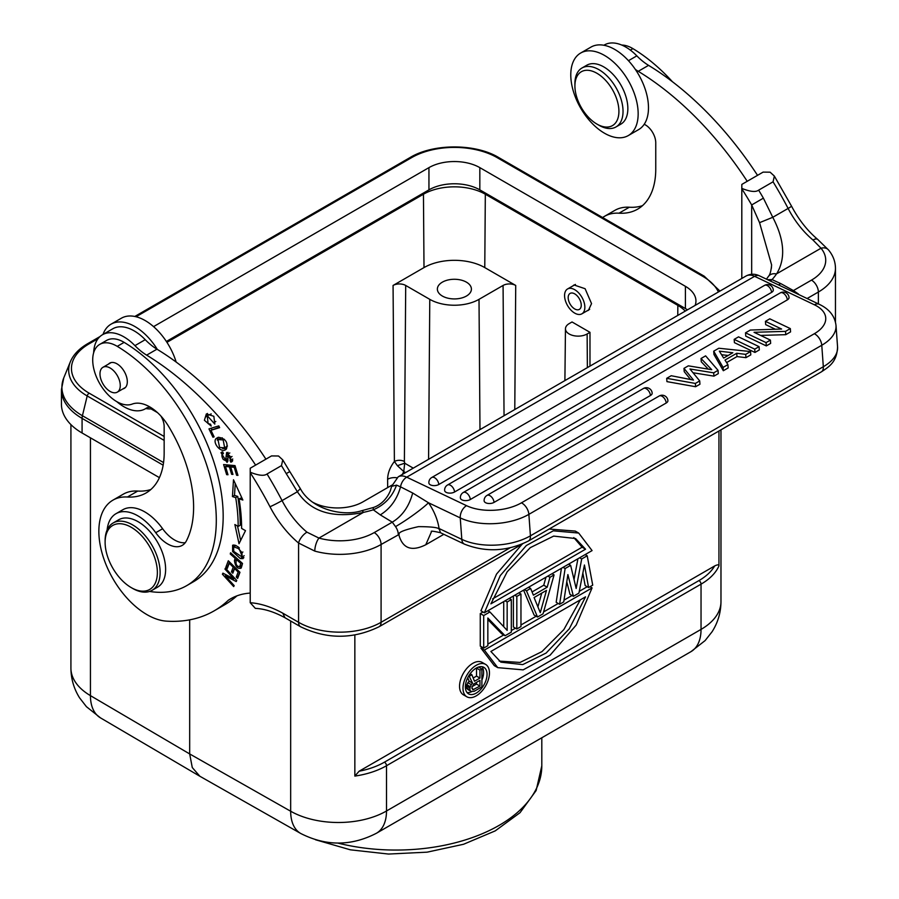 <?xml version="1.0" encoding="UTF-8"?>
<svg xmlns="http://www.w3.org/2000/svg" width="899" height="899" viewBox="0 0 899 899"><rect width="100%" height="100%" fill="white"/><g stroke="black" fill="none" stroke-linecap="round" stroke-linejoin="round"><path stroke-width="1.35" d="M159.404 477.639L82.079 432.992A70.493 40.702 0 0 1 61.435 404.213L61.435 389.593A70.493 40.702 180 0 0 82.079 418.372L82.079 432.992M157.437 412.596L151.032 408.888M313.099 502.44A35.971 20.767 0 0 0 362.949 501.867L391.908 485.145M695.129 305.402A35.971 20.767 0 0 0 695.95 301.008A35.971 20.767 0 0 0 685.409 286.32L685.409 308.548L479.83 189.858A35.971 20.767 180 0 0 428.947 189.858L166.371 341.463M153.56 326.629L428.947 167.63A35.971 20.767 0 0 1 479.83 167.63L685.409 286.32M685.409 308.548A35.971 20.767 180 0 1 687.454 309.84M685.274 311.099A43.759 25.262 0 0 0 677.846 305.379L485.325 194.229A43.759 25.262 0 0 0 423.451 194.229L166.944 342.328M484.775 267.587L515.723 285.455A8.945 5.158 0 0 0 503.069 285.455L479.01 299.345A34.814 20.104 180 0 1 429.778 299.345L405.707 285.455A8.945 5.158 0 0 0 393.065 285.455L424.002 267.587A42.972 24.812 180 0 1 484.775 267.587L485.325 194.229M387.683 487.584L387.615 479.268C387.739 473.144 389.997 467.21 394.391 461.49L393.065 285.455M397.392 465.682L394.391 461.49A7.068 4.079 0 0 1 404.381 461.49L404.707 463.199L397.392 465.682L403.775 471.582L404.707 463.199L413.259 468.143M466.424 296.052A17.014 9.822 0 0 0 471.402 289.163A17.014 9.822 0 0 0 460.951 280.038A17.014 9.822 0 0 0 442.353 282.151A17.014 9.822 0 0 0 437.375 289.163A17.014 9.822 0 0 0 447.927 298.187A17.014 9.822 0 0 0 466.424 296.052M587.373 367.612L587.126 333.978A12.698 7.327 180 0 1 573.259 335.563A12.698 7.327 180 0 1 565.46 328.753A12.698 7.327 180 0 1 569.179 323.618L572.034 321.966L589.98 332.327L589.98 366.107M572.787 285.961L574 284.972L585.103 288.714L591.542 303.604L588.452 310.312L587.025 310.863M587.126 333.978L589.98 332.327M199.589 776.095L100.486 717.874L86.416 706.681L79.55 697.804C73.875 688.724 70.999 678.812 70.92 668.092A68.066 39.298 0 0 0 90.439 695.635L189.678 753.935L189.678 619.838M354.847 635.054L354.847 776.084A68.066 39.298 0 0 0 386.503 765.734A2.922 1.686 -120 0 0 384.446 762.161L698.972 580.574A2.922 1.686 60 0 1 701.04 584.148A68.066 39.298 0 0 0 718.953 565.864L718.953 430.992M199.859 776.253L192.274 767.555L189.678 753.935L290.669 811.235A68.066 39.298 0 0 0 386.503 810.988A48.613 28.071 60 0 1 376.434 833.249C351.262 846.24 326.034 846.319 300.76 833.497L199.926 776.286M384.446 762.161A65.144 37.612 180 0 1 359.128 771.218L354.847 776.084M359.128 771.218L714.66 565.954C717.514 564.538 718.942 564.516 718.953 565.864M487.854 610.769L489.91 611.961L507.16 630.39L507.16 602.004L511.306 599.611L511.306 632.154L505.092 635.739L487.842 618.006L487.842 645.707L483.707 648.089L480.268 646.111L480.268 613.556L482.977 611.994M487.842 619.557L501.653 633.761L505.092 635.739M503.721 626.715L503.721 601.6M516.824 628.974L516.824 596.419L520.959 594.037L520.959 626.581L516.824 628.974L513.385 626.985L513.385 596.026M545.974 577.203L543.749 585.215L532.062 591.958M523.589 590.137L534.085 615.04L537.523 617.017L526.488 590.845L524.42 589.654M561.414 568.292L556.166 602.285L559.605 604.274L565.123 568.539L563.055 567.348M566.786 581.799L569.966 594.318L573.405 596.307L567.887 574.562L563.74 601.88L559.605 604.274M582.855 573.09L585.148 585.552L588.587 587.541L584.44 564.999L578.922 593.115L573.405 596.307M577.911 558.773L574.023 579.529M578.686 533.051L592.07 550.593L484.359 612.781L500.26 575.596L526.308 545.536L553.29 530.826L578.686 533.051L575.248 531.073L549.109 529.039M522.128 544.165L496.518 574.101L480.92 610.803L484.359 612.781M480.92 648.112L484.359 650.101L592.07 587.912L576.169 625.097L550.121 655.169L523.139 669.867L497.743 667.642L494.304 665.653L480.92 648.112L482.325 647.302M487.842 644.111L503.721 634.952M511.306 630.57L515.453 628.176M520.959 624.996L536.152 616.231M543.58 611.938L558.223 603.476M564.01 600.139L572.022 595.509M579.271 591.328L587.204 586.744M485.584 664.383L482.145 662.406A18.722 10.81 120 0 0 467.716 667.418A18.722 10.81 120 0 0 459.546 686.252A18.722 10.81 120 0 0 463.423 694.826L466.862 696.804A18.722 10.81 -60 0 1 462.985 688.241A18.722 10.81 -60 0 1 471.155 669.407A18.722 10.81 -60 0 1 485.584 664.383A18.722 10.81 -60 0 1 489.461 672.958A18.722 10.81 -60 0 1 481.28 691.792A18.722 10.81 -60 0 1 466.862 696.804M507.16 602.004L505.103 600.813M511.306 599.611L509.239 598.419M483.707 648.089L483.707 615.545L480.268 613.556M483.707 615.545L489.91 611.961M516.824 596.419L514.756 595.228M520.959 594.037L518.903 592.846M552.02 573.719L554.087 574.911L543.041 613.837L537.523 617.017M526.488 590.845L530.624 588.452L528.556 587.261M530.624 588.452L533.388 595.172L547.188 587.204L543.749 585.215M547.188 587.204L549.941 577.304L547.884 576.113M549.941 577.304L554.087 574.911M540.288 612.657L546.491 590.373L534.073 597.543L540.288 612.657M541.737 593.115L537.905 606.87M568.584 564.156L570.64 565.347L576.158 588.474L581.687 558.976L579.619 557.785M581.687 558.976L587.204 555.784L585.137 554.593M587.204 555.784L592.722 585.148L588.587 587.541M565.123 568.539L570.64 565.347M585.541 549.21L575.562 538.535L553.683 536.096L530.309 547.637L507.16 571.843L490.888 603.847L585.541 549.21L582.102 547.221L492.663 598.858M573.798 537.613L582.102 547.221M592.07 587.912L590.014 586.721M497.743 667.642L484.359 650.101M490.888 651.483L500.867 662.158L522.746 664.597L546.12 653.056L569.269 628.851L585.541 596.846L490.888 651.483M580.327 599.847L563.864 629.57L541.973 651.606L520.06 662.439L499.192 661.102M487.044 674.351A15.317 8.844 120 0 0 483.876 667.339A15.317 8.844 120 0 0 472.076 671.441A15.317 8.844 120 0 0 465.39 686.847A15.317 8.844 120 0 0 468.559 693.859A15.317 8.844 120 0 0 480.369 689.758A15.317 8.844 120 0 0 487.044 674.351M481.965 666.676A15.317 8.844 -60 0 1 483.606 672.362A15.317 8.844 -60 0 1 481.898 680.116M471.795 691.634A15.317 8.844 -60 0 1 467.042 692.533M467.716 677.756L469.109 681.139L466.851 684.723L466.525 687.566L467.817 689.488L471.256 691.466L466.851 688.522M478.144 667.182L476.526 668.114L476.526 676.104L473.2 678.015M470.155 673.744L471.896 674.756L474.481 681.251L479.954 678.082L476.526 676.104M471.256 691.466L474.155 691.32L481.898 686.847L481.898 668.991L479.954 670.103L476.526 668.114M479.954 670.103L479.954 678.082M481.898 668.991L478.538 667.047M470.289 690.511L466.525 687.566M469.963 689.555L469.963 688.038L466.525 686.049M469.963 688.038L470.289 686.712L466.851 684.723M470.289 686.712L471.256 684.633L467.817 682.644M471.256 684.633L472.548 683.128L469.109 681.139M472.548 683.128L468.896 675.621M471.896 674.756L469.649 676.059M473.84 683.903L471.896 687.297L472.863 689.78L479.954 686.072L479.954 680.363L473.84 683.903M473.84 689.6L471.919 688.499M479.954 686.072L476.526 684.083L472.054 686.656M476.526 682.352L476.526 684.083M236.212 581.552L236.74 580.496L225.458 568.123L224.964 569.101L233.83 578.832L222.93 573.157L222.401 574.203L233.684 586.586L234.178 585.609L225.312 575.888L236.212 581.552M250.214 593.082A126.399 72.976 -120 0 0 230.481 598.891A126.399 72.976 -120 0 0 228.38 600.184A223.637 129.119 60 0 1 214.097 610.882A223.637 129.119 60 0 1 166.551 621.153A68.066 39.298 60 0 1 98.856 531.287A68.066 39.298 60 0 1 112.959 500.136A68.066 39.298 60 0 1 127.422 497.012A87.506 50.524 -120 0 0 146.031 492.989A87.506 50.524 -120 0 0 164.157 452.927L164.157 426.609A14.586 8.417 -120 0 0 160.899 416.046M150.785 407.517A14.586 8.417 -120 0 0 146.548 408.022A14.586 8.417 -120 0 0 146.222 408.225A42.781 24.7 60 0 1 145.267 408.831A42.781 24.7 60 0 1 123.871 406.708A42.781 24.7 60 0 1 116.78 401.639M93.653 352.801A42.781 24.7 60 0 1 102.486 334.731A42.781 24.7 60 0 1 134.929 345.643A48.613 28.071 -120 0 0 146.649 355.139A252.81 145.964 60 0 1 255.619 465.12M208.961 428.89L212.951 437.206L214.108 436.847L210.973 430.295L219.637 427.643L218.794 425.89L208.961 428.89M233.493 479.763L232.448 496.563L235.695 497.641A163.843 94.597 60 0 1 238.179 526.443L234.864 524.533L239.022 543.704L245.494 530.657L241.617 528.421A168.697 97.395 -120 0 0 239.055 498.765L242.854 500.035L233.493 479.763M228.301 560.762L225.919 567.055L227.29 568.426L229.256 563.246L233.223 567.179L231.448 571.843L232.819 573.202L234.583 568.528L238.156 572.067L236.268 577.057L237.639 578.417L239.954 572.315L228.301 560.762M210.568 424.193L208.096 423.643L207.253 415.731L214.827 424.103L213.85 416.293L206.354 413.922L204.399 420.283L211.198 426.07L210.568 424.193M223.615 464.558L226.638 474.638L227.986 474.762L225.492 466.469L229.38 466.828L231.627 474.301L232.965 474.425L230.717 466.952L234.212 467.278L236.606 475.256L237.954 475.38L235.021 465.626L223.615 464.558M241.573 566.898L242.528 563.471L230.594 552.773L230.256 553.975L235.111 558.324L234.459 560.65C235.381 566.617 237.583 569.123 241.078 568.168L241.573 566.898M226.042 456.894L225.874 460.816L223.222 459.434C221.412 456.141 221.48 454.186 223.424 453.568L222.694 451.882L220.985 452.669L227.065 462.423L227.975 460.288L227.75 454.141L230.976 457.085L230.043 460.423L230.762 462.142L231.762 461.85L226.649 452.5L226.042 456.894L227.436 456.096M223.357 453.422L222.671 453.826L223.424 453.568M221.559 452.197L222.267 451.939M232.762 459.018L230.043 460.423M218.479 437.285L216.21 438.476C211.737 442.443 221.615 454.568 226.481 448.893C228.234 442.42 225.57 438.555 218.479 437.285M225.615 449.579L226.481 448.893M238.516 547.131L235.369 545.277L232.605 545.21L232.616 551.581L240.325 558.571L243.067 558.616L238.516 547.131M185.261 542.681A29.173 16.845 60 0 1 162.618 528.736L155.741 532.702A29.173 16.845 -120 0 0 182.227 545.378A29.173 16.845 -120 0 0 186.363 540.928A110.847 63.998 -120 0 0 193.611 507.115A110.847 63.998 -120 0 0 168.439 426.115A38.893 22.453 -120 0 0 132.175 404.089A34.027 19.643 60 0 1 106.565 393.11A34.027 19.643 60 0 1 92.709 359.96A34.027 19.643 60 0 1 99.755 344.373A34.027 19.643 60 0 1 117.252 346.351A142.93 82.517 60 0 1 216.299 520.206A142.93 82.517 60 0 1 186.7 585.642A142.93 82.517 60 0 1 149.56 591.441M107.127 530.005A43.759 25.262 60 0 1 116.016 513.677L122.893 509.711A43.759 25.262 60 0 1 162.618 528.736M99.755 344.373L106.633 340.406A34.027 19.643 60 0 1 124.129 342.373A142.93 82.517 60 0 1 215.861 468.435A142.93 82.517 60 0 1 193.577 581.675L186.7 585.642M211.995 429.711L211.265 428.194M212.951 437.206L213.984 436.599M219.401 427.16L210.973 430.295M224.964 569.101L225.874 568.573M235.122 578.72L234.549 578.417M226.672 575.102L225.312 575.888M223.604 573.506L222.401 574.203M234.74 578.304L233.83 578.832M232.448 496.563L234.504 495.371L235.246 483.561M241.831 497.81L239.055 498.765M240.64 540.445L237.516 526.061M235.695 497.641L237.752 496.45A163.843 94.597 -120 0 1 240.247 525.252L238.179 526.443M237.752 496.45L234.504 495.371M225.919 567.055L227.975 565.864L229.47 561.92M238.527 576.068L236.268 577.057M239.134 571.506L238.156 572.067M238.325 575.866L239.752 572.112M235.56 567.966L234.583 568.528M233.706 570.843L231.448 571.843M234.201 566.606L233.223 567.179M233.515 570.651L234.819 567.224M230.234 562.673L229.256 563.246M206.028 416.788L207.455 413.45M215.805 421.485L213.636 422.541M211.22 413.911L207.253 415.731M226.436 465.918L226.099 464.794M226.638 474.638L227.75 473.987M237.718 474.616L236.606 475.256M235.324 466.637L234.212 467.278M235.133 465.985L232.774 465.761L230.717 466.952M232.729 473.661L231.627 474.301M231.672 466.401L231.436 465.637L229.38 466.828M231.436 465.637L227.559 465.277L225.492 466.469M241.382 567.494L239.909 566.673M236.403 560.01L236.83 558.358M236.134 557.74L235.111 558.324M231.279 553.391L230.256 553.975M241.483 565.741L242.505 563.448M237.538 558.998L236.516 559.583L240.786 563.403L241.797 562.819M240.786 563.403L239.583 566.864L241.651 565.673M241.786 565.561L239.718 566.752C236.37 566.359 235.302 563.965 236.516 559.583M227.885 454.062L227.986 452.332M232.436 461.176L230.762 462.142M232.672 460.58L232.156 459.367M227.818 461.445L226.054 460.715M222.469 453.961L222.738 451.972M227.941 459.625L225.874 460.816M226.514 448.848L222.413 448.365M217.277 440.105L218.232 437.33M222.311 437.835L217.951 439.544L223.166 439.937L224.66 447.814L219.603 447.5L217.951 439.544M224.66 447.814L227.447 446.016M243.876 557.706L241.73 557.099M233.549 546.873L233.841 544.929M235.943 545.513L233.628 546.817L238.246 548.446L241.988 552.548L242.011 556.987L233.751 551.39L233.628 546.817M242.011 556.987L244.18 555.728M265.924 459.164A252.81 145.964 -120 0 0 156.954 349.183A48.613 28.071 60 0 1 145.233 339.687A42.781 24.7 -120 0 0 112.802 328.776L102.486 334.731M150.886 489.483A87.506 50.524 60 0 1 137.738 491.056A68.066 39.298 -120 0 0 123.264 494.18L112.959 500.136M214.097 610.882L224.402 604.926A223.637 129.119 -120 0 0 236.92 595.868M250.225 468.222L250.214 472.638L250.225 468.222L271.52 455.928L278.51 455.995L282.758 459.895L281.466 465.637L267.037 473.975C264.205 476.155 258.642 475.582 250.338 472.267M282.803 613.185L284.949 617.714C274.184 611.882 264.317 608.769 255.338 608.376L250.214 602.712L250.214 472.638A255.732 147.65 60 0 1 269.981 506.744A74.875 43.231 -120 0 0 298.58 543.03L314.785 551.098A9.72 3.405 -74.6 0 1 318.954 538.085L306.952 532.174A9.72 4.259 129.8 0 0 298.58 543.03L298.58 622.299L282.803 613.185A121.545 70.178 -120 0 0 250.214 602.712M289.793 471.582L300.333 488.607C311.054 508.98 342.193 516.88 361.477 510.789A9.72 2.764 77.9 0 1 363.522 512.351L363.286 512.464C332.529 518.644 310.56 511.733 297.4 491.742L286.23 473.616L289.793 471.582L282.758 459.895M741.832 184.407L741.81 188.812L741.832 184.407L763.116 172.114L770.106 172.181L774.354 176.08L773.073 181.812L758.632 190.15C755.801 192.33 750.238 191.757 741.945 188.442M443.836 534.321L425.778 544.749C411.528 551.84 402.527 548.457 398.796 534.613L381.086 544.491A58.345 33.679 180 0 1 314.785 551.098M792.019 291.343L793.424 290.557L780.838 283.635L778.467 284.882M773.073 181.812A265.452 153.257 -120 0 1 788.108 208.444A9.72 0.584 -27.5 0 0 791.513 206.118C798.66 219.626 807.403 230.728 817.73 239.437A9.72 4.259 129.8 0 0 812.988 240.022A65.144 37.612 60 0 1 788.108 208.444L772.769 217.3L763.386 198.14L751.676 204.961L759.554 222.66L772.769 217.3C784.512 239.842 785.805 258.676 776.635 273.813L776.455 273.948A9.72 7.439 -147.2 0 0 768.285 276.622C769.982 274.937 771.095 271.015 771.612 264.868M770.297 280.994L772.016 279.6L780.838 283.635M776.455 273.948A77.786 44.905 0 0 1 772.016 279.6L767.6 279.713M380.288 514.88L392.279 522.15C402.314 516.093 409.112 506.373 412.697 493.023L400.549 486.842C397.055 499.338 390.301 508.688 380.288 514.88L373.31 509.8L373.22 507.53M363.522 512.351A77.786 44.905 0 0 0 373.31 509.8C384.581 504.957 392.312 496.742 396.538 485.134L391.627 486.359M746.08 275.993C750.44 273.723 754.868 273.656 759.385 275.791A9.72 6.079 115.5 0 0 754.609 276.319A19.452 11.226 60 0 0 746.08 275.993L398.178 476.852A19.452 11.226 -120 0 1 406.708 477.178A9.72 6.079 -64.5 0 0 400.549 486.842L396.538 485.134M750.553 351.565L745.709 354.363L736.742 353.273L724.999 360.061L727.92 364.634L728.168 367.927L723.324 370.725L713.963 354.487L713.716 351.183L718.818 348.239L750.553 351.565L750.789 354.869L745.945 357.667L736.989 356.577L726.606 362.567M754.969 352.453L734.427 342.665L734.18 339.373L738.529 336.855L759.071 346.643L759.318 349.947L754.969 352.453L754.733 349.149L734.18 339.373M765.431 321.325L769.78 318.819L790.333 328.596L785.524 331.371L754.047 332.304L770.409 340.103L770.645 343.407L766.308 345.913L745.754 336.125L745.518 332.821L750.317 330.045L781.613 329.034L765.431 321.325L765.678 324.629L775.354 329.236M760.588 335.428L785.771 334.675L790.569 331.9L790.333 328.596M666.204 403.01A5.832 3.371 -120 0 0 661.743 396.099A5.832 3.371 -120 0 0 659.181 395.998A5.832 5.832 0 0 1 667.912 400.628A5.832 3.057 -4.2 0 1 666.204 403.01L494.057 502.395A5.832 3.057 -4.2 0 1 487.82 503.406A5.832 3.057 -4.2 0 1 484.134 500.867A5.832 5.832 0 0 1 487.033 495.394A5.832 3.371 60 0 1 489.584 495.495A5.832 3.371 60 0 1 494.057 502.395M463.288 492.495A5.832 5.832 0 0 0 460.389 497.979A5.832 3.057 -4.2 0 0 464.075 500.518A5.832 3.057 -4.2 0 0 470.312 499.507L650.449 395.504A5.832 3.057 -4.2 0 0 652.168 393.133A5.832 5.832 0 0 0 643.426 388.492L463.288 492.495A5.832 3.371 60 0 1 465.851 492.596A5.832 3.371 60 0 1 470.312 499.507M447.533 484.999A5.832 5.832 0 0 0 444.634 490.472A5.832 3.057 -4.2 0 0 448.32 493.012A5.832 3.057 -4.2 0 0 454.568 492L787.333 299.884A5.832 3.057 -4.2 0 0 789.041 297.502A5.832 5.832 0 0 0 780.31 292.872L447.533 484.999A5.832 3.371 60 0 1 450.096 485.089A5.832 3.371 60 0 1 454.568 492M431.778 477.493A5.832 5.832 0 0 0 428.879 482.965A5.832 3.057 -4.2 0 0 432.565 485.516A5.832 3.057 -4.2 0 0 438.813 484.505L771.589 292.377A5.832 3.057 -4.2 0 0 773.297 289.995A5.832 5.832 0 0 0 764.555 285.365L431.778 477.493A5.832 3.371 60 0 1 434.341 477.594A5.832 3.371 60 0 1 438.813 484.505M666.946 381.626L695.601 386.727L695.365 383.435L666.698 378.322L666.946 381.626M666.698 378.322L671.216 375.726L693.466 380.075L683.982 368.354L688.331 365.837L711.738 369.691L701.04 358.499L705.614 355.858L718.043 370.332L713.705 372.838L689.96 368.983L699.703 380.918L699.95 384.221L695.601 386.727M693.028 372.748L713.941 376.142L718.29 373.636L718.043 370.332M701.04 358.499L701.276 361.803L708.277 369.129M683.982 368.354L684.218 371.647L690.578 379.513M412.697 493.023L428.508 502.777L460.243 517.891A9.72 6.079 -64.5 0 1 466.525 505.665L406.708 477.178L754.609 276.319L814.427 304.806A9.72 6.079 -64.5 0 1 819.203 304.289C829.249 309.031 834.856 316.077 836.003 325.427A48.613 25.52 175.8 0 1 821.765 345.261A9.72 5.619 -120 0 0 814.314 333.743A38.893 20.407 175.8 0 0 814.427 304.806M398.279 534.568A9.72 5.619 -120 0 0 395.526 526.623L392.279 522.15L374.209 532.59A48.613 28.071 180 0 1 318.954 538.085L363.286 512.464M398.796 534.613C400.516 534.399 393.223 532.298 418.462 526.645C445.286 526.679 437.004 530.522 439.004 528.095A38.893 22.453 -120 0 0 428.508 502.777A29.173 3.394 -34.8 0 1 395.526 526.623M528.443 540.984A9.72 5.619 -120 0 0 530.421 535.826L528.87 514.363A48.613 25.52 175.8 0 1 460.243 517.891L461.805 539.355A48.613 25.52 -4.2 0 0 530.421 535.826L823.327 366.725A9.72 5.619 60 0 1 821.338 371.883L528.443 540.984C507.227 551.48 485.909 552.548 464.491 544.165L440.454 532.714L439.004 528.095M300.333 488.618L297.4 491.742L282.061 500.597A9.72 0.584 152.5 0 1 269.981 506.744M759.554 222.66L771.578 264.834M771.578 264.868L771.387 268.262M817.73 239.437L828.53 249.978A9.72 7.17 140.5 0 0 821.023 248.225A48.613 28.071 180 0 1 811.494 280.117A9.72 5.619 60 0 1 818.371 292.029L807.111 298.535M811.494 280.117L793.424 290.557L798.424 294.007A29.173 3.394 -34.8 0 1 798.054 294.22M812.988 240.022L821.023 248.225L776.635 273.813M751.676 274.274L751.676 204.961A255.732 147.65 60 0 0 741.81 188.812L741.81 278.454M727.92 364.634L723.077 367.433L723.324 370.725M723.077 367.433L713.716 351.183M745.709 354.363L745.945 357.667M736.742 353.273L736.989 356.577M719.346 351.161L723.661 358.06L732.831 352.768L719.346 351.161M721.56 354.7L728.134 355.487M759.071 346.643L754.733 349.149M766.308 345.913L766.06 342.609L745.518 332.821M785.524 331.371L785.771 334.675M770.409 340.103L766.06 342.609M771.589 292.377A5.832 3.371 -120 0 0 767.117 285.466A5.832 3.371 -120 0 0 764.555 285.365M713.705 372.838L713.941 376.142M699.703 380.918L695.365 383.435M757.531 175.339A252.81 145.964 -120 0 0 648.561 65.357A48.613 28.071 60 0 1 636.84 55.862A42.781 24.7 -120 0 0 625.783 47.074A42.781 24.7 -120 0 0 604.398 44.95L603.881 45.253M642.482 205.657A87.506 50.524 60 0 1 629.334 207.231A68.066 39.298 -120 0 0 614.871 210.355L604.555 216.311A68.066 39.298 60 0 1 619.029 213.187A87.506 50.524 -120 0 0 637.627 209.164A87.506 50.524 -120 0 0 655.753 169.102L655.753 142.784A14.586 8.417 -120 0 0 644.201 124.298M602.645 217.547A68.066 39.298 60 0 1 604.555 216.311M635.368 69.425A48.613 28.071 -120 0 0 638.245 71.313A252.81 145.964 60 0 1 747.215 181.295M581.956 68.009A34.027 19.643 -120 0 1 612.343 82.101A34.027 19.643 -120 0 1 621.198 120.96A34.027 19.643 60 0 1 615.984 126.95L620.804 124.174A34.027 19.643 -120 0 0 626.019 118.185A34.027 19.643 -120 0 0 617.164 79.326A34.027 19.643 -120 0 0 586.766 65.234L581.956 68.009A34.027 19.643 -120 0 0 576.742 74.01A34.027 19.643 60 0 0 574.911 83.585L574.911 85.967A31.117 17.969 60 0 1 576.585 77.213A31.117 17.969 60 0 1 605.342 80.067A31.117 17.969 60 0 1 617.231 120.14A31.117 17.969 60 0 1 596.914 124.073A31.117 17.969 60 0 1 574.911 85.967M615.984 126.95A34.027 19.643 60 0 1 598.97 125.264L596.914 124.073M584.856 307.256A14.339 8.282 60 0 1 581.878 313.83A14.339 8.282 60 0 1 570.831 309.986A14.339 8.282 60 0 1 564.572 295.546A14.339 8.282 60 0 1 567.539 288.984A14.339 8.282 60 0 1 578.596 292.827A14.339 8.282 60 0 1 584.856 307.256M568.179 297.636A9.237 5.338 -120 0 0 572.213 306.93A9.237 5.338 -120 0 0 579.327 309.402A9.237 5.338 -120 0 0 581.248 305.177A9.237 5.338 -120 0 0 577.214 295.883A9.237 5.338 -120 0 0 570.09 293.411A9.237 5.338 -120 0 0 568.179 297.636M672.43 81.73A142.93 82.517 -120 0 0 632.918 48.636A34.027 19.643 -120 0 0 621.793 45.062M228.38 600.184L232.65 597.723M116.016 513.677A43.759 25.262 60 0 1 155.741 532.702M122.848 388.93A14.586 8.417 -120 0 0 124.287 388.379A14.586 8.417 -120 0 0 127.31 381.704A14.586 8.417 -120 0 0 120.949 367.028A14.586 8.417 -120 0 0 109.712 363.117A14.586 8.417 -120 0 0 108.498 364.095M113.173 522.96L118.668 519.791A38.893 22.453 60 0 1 148.638 530.208A38.893 22.453 60 0 1 165.618 569.348A38.893 22.453 60 0 1 157.561 587.159L152.066 590.328A38.893 22.453 -120 0 0 160.123 572.528A38.893 22.453 -120 0 0 143.143 533.388A38.893 22.453 -120 0 0 113.173 522.96A38.893 22.453 -120 0 0 105.116 540.771L105.116 542.355A36.949 21.329 60 0 1 131.243 527.275A36.949 21.329 60 0 1 157.37 572.528A36.949 21.329 60 0 1 131.243 587.609L131.243 587.609A36.949 21.329 60 0 1 105.116 542.355M114.004 392.773A14.339 8.282 60 0 1 101.688 381.356A14.339 8.282 60 0 1 102.958 367.298A14.339 8.282 60 0 1 106.239 366.657A14.339 8.282 60 0 1 118.556 378.074A14.339 8.282 60 0 1 117.297 392.133A14.339 8.282 60 0 1 114.004 392.773M131.243 587.609L132.614 588.407A38.893 22.453 -120 0 0 152.066 590.328M571.09 69.762A47.647 27.509 60 0 1 580.653 53.041A47.647 27.509 60 0 1 619.445 68.11A47.647 27.509 60 0 1 637.852 118.848A47.647 27.509 60 0 1 628.3 135.569A47.647 27.509 60 0 1 589.497 120.511A47.647 27.509 60 0 1 571.09 69.762M628.3 135.569L638.605 129.613A47.647 27.509 -120 0 0 648.168 112.892A47.647 27.509 -120 0 0 629.761 62.155A47.647 27.509 -120 0 0 590.969 47.096L580.653 53.041M176.159 362.061A47.647 27.509 -120 0 0 145.189 320.572A47.647 27.509 -120 0 0 121.365 318.212L111.049 324.168A47.647 27.509 60 0 1 134.872 326.528A47.647 27.509 60 0 1 157.347 349.419M103.003 334.428A47.647 27.509 60 0 1 111.049 324.168M152.639 408.742A47.647 27.509 60 0 1 145.784 408.528M163.146 465.176L82.079 418.372A9.72 5.619 -60 0 1 82.416 415.731A70.021 40.421 180 0 1 63.784 377.85L61.435 389.593M163.551 462.569L82.416 415.731L87.203 395.953A63.256 36.522 180 0 1 70.369 361.746L63.784 377.85M164.157 440.386L87.203 395.953A2.922 1.686 -60 0 1 89.17 393.178A60.48 34.915 180 0 1 89.17 343.8L98.058 338.665M719.964 291.062L704.187 276.173A2.922 1.686 120 0 0 702.737 276.319A60.48 34.915 180 0 1 718.391 291.973M704.187 276.173L498.608 157.482A2.922 1.686 120 0 0 497.158 157.628L702.737 276.319M498.608 157.482C475.369 143.424 433.408 143.424 410.169 157.482A2.922 1.686 60 0 1 411.63 157.628A60.48 34.915 180 0 1 497.158 157.628M136.03 316.751L411.63 157.628M99.946 336.586L87.709 343.654A2.922 1.686 60 0 1 89.17 343.8M164.157 436.476L89.17 393.178M479.83 167.63L479.83 189.858M428.947 167.63L428.947 189.858M424.002 267.587L423.451 194.229M396.819 477.751A9.72 5.563 -0.4 0 0 387.615 479.268M402.303 474.47L403.775 471.582L405.528 472.604M479.01 299.345L479.987 429.621M504.047 415.72L503.069 285.455M429.778 299.345L428.576 459.299M405.707 285.455L404.381 461.49M515.723 285.455L514.779 409.528M677.767 315.425L677.846 305.379M90.439 437.824L90.439 695.635A48.613 28.319 -59.6 0 0 100.486 717.874M300.76 833.497A48.613 27.824 119.6 0 1 290.669 811.235L290.669 621.018M720.976 601.611C720.886 612.522 717.919 622.569 712.075 631.75L705.119 640.582L690.971 651.651A48.613 28.071 -120 0 0 701.04 629.401L386.503 810.988L386.503 765.734L701.04 584.148L701.04 629.401A68.066 39.298 0 0 0 720.976 601.611L720.976 429.823M337.698 843.048A145.852 84.203 0 0 0 499.08 825.394A145.852 84.203 0 0 0 541.805 765.847L536.13 790.558L520.038 812.685L495.237 830.878L463.547 844.273L427.126 852.162L388.503 854.05L350.396 849.825L315.504 839.756M714.66 565.954A65.144 37.612 180 0 1 698.972 580.574M236.527 559.459L234.459 560.65M226.368 459.31L227.807 458.49M232.032 456.467L230.976 457.085M216.21 438.476L218.165 437.341M219.232 439.117L221.3 437.925M223.166 439.937L224.334 439.263M242.382 557.38L240.325 558.571M238.246 548.446L239.325 547.817M241.988 552.548L242.899 552.02M124.129 342.373L117.252 346.351M284.859 617.669L300.592 626.749A9.72 5.619 -60 0 1 298.58 622.299A58.345 33.679 180 0 0 381.086 622.299L381.086 544.491A9.72 5.619 60 0 0 374.209 532.59M300.592 626.749C326.753 639.391 352.914 639.391 379.075 626.749A9.72 5.619 -120 0 0 381.086 622.299L509.958 547.896M306.952 532.174A65.144 37.612 60 0 1 282.061 500.597A265.452 153.257 -120 0 0 267.037 473.975M286.23 473.616A265.452 153.257 -120 0 0 281.466 465.637M818.371 303.896L818.371 292.029A58.345 33.679 180 0 0 835.463 268.217L835.463 321.977M798.795 294.569A9.72 5.619 -120 0 0 798.424 294.007M836.003 325.427L837.565 346.89A48.613 25.52 -4.2 0 1 823.327 366.725L821.765 345.261L528.87 514.363A9.72 5.619 -120 0 0 521.42 502.844L814.314 333.743M521.42 502.844A38.893 20.407 175.8 0 1 466.525 505.665M425.778 544.749L431.542 531.567M464.491 544.165A9.72 6.079 -64.5 0 1 461.805 539.355L439.532 528.747M763.386 198.14A265.452 153.257 -120 0 0 758.632 190.15M650.449 395.504A5.832 3.371 -120 0 0 645.988 388.593A5.832 3.371 -120 0 0 643.426 388.492M787.333 299.884A5.832 3.371 -120 0 0 782.872 292.973A5.832 3.371 -120 0 0 780.31 292.872M619.029 213.187L629.334 207.231M636.84 55.862L628.468 60.694M638.245 71.313L648.561 65.357M632.918 48.636L630.356 50.108M127.422 497.012L137.738 491.056M146.222 408.225L146.885 407.843M134.929 345.643L145.233 339.687M156.954 349.183L146.649 355.139M134.794 316.47L410.169 157.482M87.709 343.654C79.146 348.632 73.358 354.656 70.369 361.746M565.46 328.753L564.898 380.592M70.92 668.092L70.92 424.609M690.971 651.651L376.434 833.249M541.805 737.776L541.805 765.847M229.807 452.95L227.75 454.141M379.075 626.749L522.555 543.917M759.385 275.791L819.203 304.289M766.442 279.151L768.285 276.622M361.477 510.789L372.995 507.609C376.962 506.474 385.469 502.249 390.323 490.832L391.638 486.292L398.178 476.852M440.454 532.714C433.498 531.14 430.486 530.77 431.408 531.612L431.823 531.399M837.565 346.89C836.947 361.982 829.238 366.635 821.338 371.883M791.513 206.118L774.354 176.08M828.53 249.978C833.047 255.428 835.351 261.508 835.463 268.217M487.033 495.394L659.181 395.998M589.665 309.335L581.878 313.83M575.427 284.432L567.539 288.984M145.267 408.831L147.234 407.685M102.958 367.298L111.15 362.555M117.297 392.133L125.5 387.402"/></g></svg>
